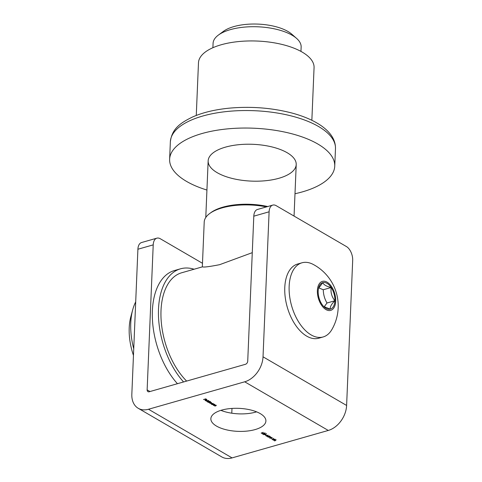 <?xml version="1.0" encoding="UTF-8"?>
<svg xmlns="http://www.w3.org/2000/svg" width="482" height="482" viewBox="0 0 482 482"><rect width="100%" height="100%" fill="white"/><g stroke="black" fill="none" stroke-linecap="round" stroke-linejoin="round"><path stroke-width="0.72" d="M272.059 439.451L273.601 438.343L272.535 439.307L275.12 439.229L272.059 439.421M271.902 438.692L271.221 438.295L271.908 438.487M269.824 437.59L272.276 437.523L270.872 437.62L270.914 438.222L269.655 438.102L269.673 437.644M271.077 437.722L270.926 438.036M264.63 433.686L264.714 433.324L263.612 433.149L264.961 433.264L264.805 433.77L262.557 433.716L263.142 434.264L261.943 433.565L264.63 433.686L264.72 433.161M264.961 433.264L264.817 433.583M263.202 432.499L261.123 433.089L263.208 432.33M216.141 405.416L214.9 406.187L215.906 405.458L213.767 405.525L215.46 405.043L216.31 405.627M215.906 405.748L215.912 405.314M214.641 404.543L213.406 405.314L214.406 404.585L212.273 404.657L213.96 404.175L214.809 404.753M214.406 404.874L214.412 404.446M213.134 403.717L213.598 403.964L211.905 404.446L211.188 404.055L211.399 403.41L212.948 403.555L213.128 403.958L212.948 403.555M211.237 403.567L211.188 404.055L211.399 403.41M206.26 401.157L208.634 400.482L206.266 401.018M205.459 399.855L205.302 400.446L206.175 400.729L205.109 400.518L205.332 399.885L206.043 399.813L207.055 400.415L206.609 400.663L205.453 399.994L205.302 400.446M205.145 400.024L205.109 400.518L205.332 399.885M221.666 410.122A27.546 11.508 -177.6 0 0 210.863 418.701A27.546 11.508 -177.6 0 0 237.903 431.354A27.546 11.508 -177.6 0 0 265.901 421.009A27.546 11.508 -177.6 0 0 250.797 410.001A27.546 11.508 -177.6 0 0 221.666 410.122M244.699 381.804A22.033 15.689 -59.8 0 0 263.027 356.813L269.107 211.803A11.02 6.218 74.1 0 1 272.77 205.097A11.02 6.218 74.1 0 1 276.21 205.694L346.419 246.549A11.02 6.218 74.1 0 1 352.685 260.443L346.612 405.458A22.033 15.689 120.2 0 1 328.278 430.45L244.699 381.804L148.486 409.254L232.065 457.9A22.033 15.689 120.2 0 1 221.822 456.942L138.238 408.302A22.033 15.689 -59.8 0 0 148.486 409.254M328.278 430.45L232.065 457.9M203.561 399.584L205.718 398.837L206.579 399.337L205.639 398.994L204.928 399.198L205.392 399.674L204.687 399.265L203.567 399.445M209.152 401.392L210.315 401.458L207.941 402.133L207.224 401.741L207.429 401.102L208.977 401.247L209.146 401.651L208.977 401.247M207.266 401.253L207.224 401.741L207.429 401.102M208.459 402.44L209.995 401.861L211.514 402.723L210.23 403.47L211.279 402.765L209.345 402.952L210.393 402.247L208.465 402.301M211.514 402.723L211.152 403.066M210.989 403.115L211.285 402.627M210.044 402.615L210.399 402.108M263.853 434.258L263.835 434.716L264.461 434.029L266.269 434.023L265.66 434.728L263.66 434.487M266.118 435.324L265.437 434.927L266.124 435.126M267.546 435.379L265.709 435.758L268.094 435.138L266.95 436.12L269.601 436.017L267.522 436.812L268.86 436.144L266.522 436.228L267.552 435.252M270.348 436.656L268.269 437.246L270.354 436.493M273.011 440.006L276.186 439.849L274.692 440.982L274.999 440.518L273.011 440.006M269.107 211.803L253.803 216.171L247.724 361.181A2.753 1.958 120.2 0 1 245.434 364.302L149.221 391.758A2.753 1.958 120.2 0 1 147.938 391.637A2.753 1.958 120.2 0 1 147.137 389.878L153.216 244.868L137.906 249.236A11.02 6.218 -105.9 0 1 141.569 242.53L156.879 238.162A11.02 6.218 74.1 0 0 153.216 244.868M253.803 216.171A11.02 6.218 -105.9 0 1 257.466 209.465L272.77 205.097M220.895 410.351A27.546 11.508 -177.6 0 0 256.605 411.851M231.782 413.201L231.981 408.429M156.879 238.162A11.02 6.218 74.1 0 1 160.319 238.759L202.482 263.293M138.238 408.302A22.033 15.689 -59.8 0 1 131.833 394.246L137.906 249.236M207.073 399.915L206.627 400.162M206.676 400.012L206.688 399.584M205.675 399.94L206.657 400.512L206.664 400.084L205.681 399.825M206.676 399.927L206.657 400.512M208.622 401.801L208.772 401.307L207.585 401.193L207.435 401.687L208.622 401.801L208.778 401.157M207.591 401.06L207.435 401.687M212.592 404.115L212.743 403.615L211.556 403.5L211.405 403.994L212.592 404.115L212.749 403.464M211.556 403.374L211.405 403.994M264.98 432.764L264.829 433.27M266.287 433.523L265.684 434.228M266.178 433.764L266.16 434.264L264.618 434.119L264.076 434.656L265.504 434.631L266.046 433.927M263.979 433.987L264.076 434.656M271.095 437.222L270.938 437.722M270.764 437.632L270.83 437.27M270.745 438.132L270.806 437.77L269.974 437.686L269.902 438.042L270.745 438.132L270.818 437.517M269.98 437.554L269.902 438.042M275.15 440.403L275.722 439.97L274.517 440.036L275.15 440.403M285.458 175.93A44.073 18.418 2.4 0 1 227.143 177.002A44.073 18.418 2.4 0 1 213.442 152.607A44.073 18.418 2.4 0 1 252.954 144.311A44.073 18.418 2.4 0 1 291.634 155.885A44.073 18.418 2.4 0 1 285.458 175.93M294.996 193.74A82.633 34.529 -177.6 0 0 314.571 187.504A82.633 34.529 -177.6 0 0 334.743 166.17A82.633 34.529 -177.6 0 0 253.628 128.212A82.633 34.529 -177.6 0 0 169.628 159.247A82.633 34.529 -177.6 0 0 206.929 190.047M311.854 120.289L314.065 67.625A57.84 24.172 -177.6 0 0 257.286 41.054A57.84 24.172 -177.6 0 0 198.482 62.781L196.27 115.445M252.273 252.664L219.617 264.684C209.248 266.703 203.549 267.414 202.524 266.823L181.618 272.788A61.973 34.975 74.1 0 0 161.036 318.253A61.973 34.975 74.1 0 0 186.63 381.081M266.462 206.898A45.447 18.991 -177.6 0 0 209.664 213.544A45.447 18.991 -177.6 0 0 204.211 222.063L202.332 266.877M300.961 51.405L301.142 47.043A44.073 18.418 -177.6 0 0 296.563 38.373A44.073 18.418 -177.6 0 0 257.882 26.799A44.073 18.418 -177.6 0 0 218.364 35.096A44.073 18.418 -177.6 0 0 213.08 43.356L212.893 47.712M209.664 213.544L210.929 212.61A44.073 18.418 2.4 0 1 267.739 206.531M218.364 35.096L223.419 31.36A38.56 16.111 2.4 0 1 257.997 24.1A38.56 16.111 2.4 0 1 291.839 34.228L296.563 38.373M194.101 269.227A66.106 37.307 74.1 0 0 180.485 268.817A66.106 37.307 74.1 0 0 158.464 315.445A66.106 37.307 74.1 0 0 183.576 381.955M180.485 268.817L174.363 270.565A66.106 37.307 74.1 0 0 152.336 317.186A66.106 37.307 74.1 0 0 177.448 383.702M318.5 288.411L322.813 282.627C323.669 284.784 326.453 286.404 331.176 287.495C330.507 292.454 331.749 296.876 334.9 300.75C331.459 304.07 329.917 306.865 330.266 309.143A13.773 7.772 74.1 0 0 334.9 300.75A13.773 7.772 74.1 0 0 331.176 287.495A13.773 7.772 74.1 0 0 322.813 282.627A13.773 7.772 74.1 0 0 318.674 287.676A13.773 7.772 74.1 0 0 318.18 291.02A13.773 7.772 74.1 0 0 321.91 304.281A13.773 7.772 74.1 0 0 324.193 307.01A13.773 7.772 74.1 0 0 330.266 309.143L323.645 306.468M330.622 310.408A15.087 8.513 74.1 0 0 331.616 286.694A15.087 8.513 74.1 0 0 317.385 290.556A15.087 8.513 74.1 0 0 330.622 310.408M322.976 337.002A38.56 21.762 74.1 0 0 323.127 336.96A38.56 21.762 74.1 0 0 331.827 329.628A47.019 47.019 0 0 0 313.228 264.437A38.56 21.762 74.1 0 0 301.967 262.798A38.56 21.762 74.1 0 0 291.586 305.721A38.56 21.762 74.1 0 0 322.976 337.002M301.967 262.798L297.593 264.046A38.56 21.762 74.1 0 0 287.212 306.968A38.56 21.762 74.1 0 0 318.602 338.25A38.56 21.762 74.1 0 0 318.753 338.207L323.127 336.96M334.9 300.75L326.995 303.003L324.157 306.841M331.176 287.495L323.271 289.748C323.356 294.484 324.597 298.906 326.995 303.003M318.729 287.856L323.271 289.748M133.46 355.409A46.272 26.112 -105.9 0 1 130.863 316.596L132.701 309.799A54.538 30.776 74.1 0 0 133.737 348.835M135.701 301.865A54.538 30.776 74.1 0 0 132.701 309.799M263.027 356.813L346.612 405.458M147.137 389.878L149.986 391.535M170.357 141.75C172.014 128.447 180.672 122.856 192.439 117.042C202.789 112.469 215.243 109.492 229.787 108.113C251.243 106.239 271.866 107.86 291.646 112.957C303.805 116.192 313.77 120.518 321.53 125.935C331.001 132.695 335.653 140.274 335.478 148.667A82.633 34.529 -177.6 0 0 282.464 113.963A82.633 34.529 -177.6 0 0 190.529 120.416A82.633 34.529 -177.6 0 0 170.357 141.75L169.628 159.247M205.133 400.241L205.157 399.741M206.85 400.319L206.868 399.819M208.959 401.536L208.977 401.036M207.26 401.458L207.278 400.958M211.393 402.904L211.411 402.404M210.501 402.386L210.526 401.886M212.923 403.85L212.948 403.35M211.224 403.765L211.249 403.265M214.544 404.741L214.562 404.241M216.038 405.615L216.063 405.115M264.853 433.499L264.877 432.999M270.956 437.957L270.974 437.457M269.757 437.867L269.781 437.367M335.478 148.667L334.743 166.17M294.056 216.075L296.219 164.555M205.778 217.484L208.152 160.861"/></g></svg>
